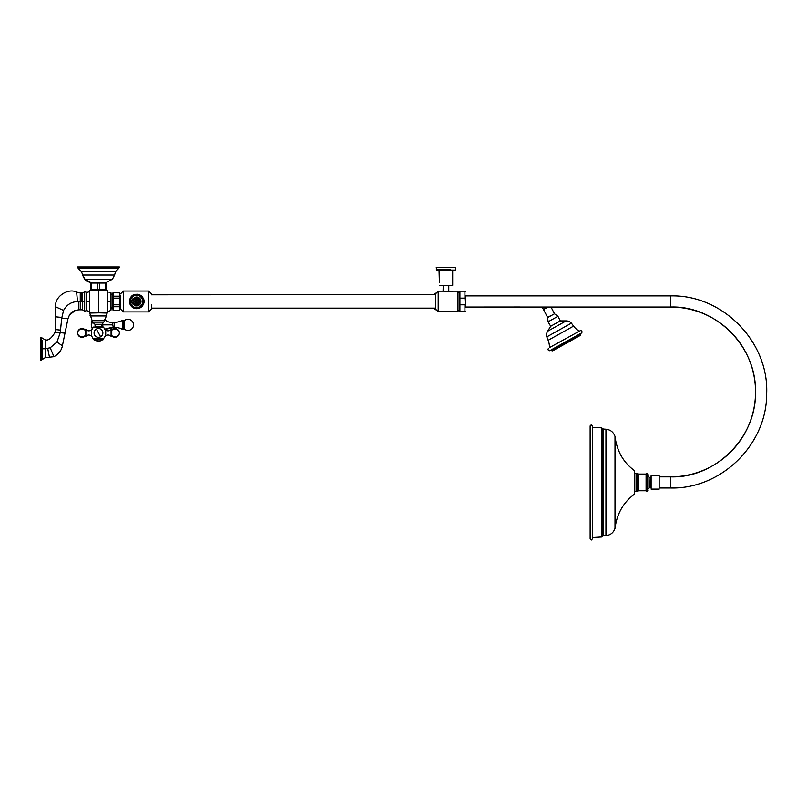 <?xml version="1.0" encoding="UTF-8"?>
<svg xmlns="http://www.w3.org/2000/svg" width="807" height="807" viewBox="0 0 807 807"><rect width="100%" height="100%" fill="white"/><g stroke="black" fill="none" stroke-linecap="round" stroke-linejoin="round"><path stroke-width="1.21" d="M86.117 294.999L86.228 294.414L86.117 294.999M86.228 295.483L86.228 296.905L86.228 295.483M86.228 298.267L86.228 298.993M86.228 299.74L86.228 310.1L89.638 312.329L86.228 310.1L86.228 301.475L89.567 301.475L86.228 301.475L86.228 292.87M86.228 293.133L86.228 293.728M86.228 301.546L86.228 302.151M86.843 292.739L89.567 291.488L86.228 292.84L86.228 301.475M109.096 292.406L111.003 292.84L111.003 301.475L111.003 295.12M111.003 298.822L111.003 309.616M89.567 312.612L98.474 312.612L98.474 290.338L98.474 312.612L107.381 312.612L107.381 290.338L89.567 290.338L89.567 312.662L107.381 312.662L89.728 313.055L92.623 322.154L93.34 322.154M111.003 310.1L107.381 312.309L111.003 310.1L111.003 292.84L111.003 301.475L107.381 301.475L111.003 301.475M111.003 307.83L112.506 307.83L111.003 307.588M111.003 293.476L111.003 294.03M111.003 294.192L112.506 294.232M109.691 292.598L111.003 292.84M86.228 307.739L86.228 308.264M86.117 308.072L86.228 310.1M86.228 294.101L86.117 301.475L86.117 292.174L84.523 291.821L82.496 293.123L76.655 292.205C69.099 287.817 54.694 295.705 55.491 306.761L55.169 332.161C51.648 338.244 48.329 340.816 45.192 339.888L41.571 337.659M86.117 308.99L86.117 301.475M84.523 291.821L84.523 301.475L82.496 301.475L82.496 309.827L84.523 311.129L86.117 310.776M82.496 309.827L78.874 309.827L78.41 301.525L77.482 301.596C71.298 301.828 66.668 304.774 63.571 310.433L61.736 318.089L67.97 318.725L69.473 315.002L75.485 310.352L78.874 309.827M67.939 318.725L62.411 345.81C61.503 350.46 58.679 354.102 53.938 356.704L45.192 357.703L42.216 359.539L42.196 340.534M61.796 317.454L55.491 316.818M41.571 359.932L42.216 359.539M122.704 320.197L122.704 329.518A0.555 0.555 0 0 0 123.4 329.387L124.56 329.256L124.56 320.46L123.4 320.329A0.555 0.555 0 0 0 122.704 320.197A16.705 16.705 0 0 1 114.493 322.356L112.839 322.356L112.768 324.858L102.792 324.858L102.802 327.087L102.792 324.192M122.704 329.518A16.705 16.705 0 0 0 114.493 327.36L105.203 329.448L113.273 327.36L112.768 324.858M113.162 327.087L105.011 329.064L113.162 327.087M124.56 320.46A5.568 5.568 0 0 1 133.548 324.858A5.568 5.568 0 0 1 124.56 329.256L123.4 329.387L123.4 320.329M107.745 324.858L108.794 324.858M104.658 319.451C106.615 321.549 109.338 322.518 112.839 322.356M92.038 320.53L91.241 324.858L92.19 328.651M106.151 313.055L107.22 313.055L106.272 315.396L105.314 315.396L106.897 315.396L106.242 316.677M101.531 324.303L94.994 324.303L95.135 326.805L101.41 326.805M101.541 327.087L101.783 324.303M92.139 320.682L104.809 320.682L106.272 315.961L90.677 315.961M107.22 313.055L90.656 312.612M90.455 283.055L106.494 283.055L106.494 289.824L90.455 289.824L90.455 283.025M91.574 283.055L91.574 289.824M97.365 283.055L97.365 289.824M99.594 283.055L99.594 289.824M105.374 283.055L105.374 289.824M94.58 339.888L98.03 341.543A7.515 6.597 -90 0 0 98.474 341.563A7.515 6.597 90 0 0 98.918 341.543L94.026 339.888L102.933 339.888L103.488 339.333L94.076 339.333M102.872 339.333L103.488 338.779L93.461 338.779L103.488 338.779L105.485 335.742L105.717 330.033C107.624 331.243 109.419 331.072 111.073 329.538L111.749 335.571A4.398 3.853 180 0 0 116.581 336.509A4.398 3.853 180 0 0 119.355 332.928A4.398 4.398 0 0 0 111.749 329.922L111.558 330.224M138.865 295.251L137.271 294.394A7.102 7.102 0 0 0 136.181 294.394M143.243 300.113L143.132 298.419A7.102 7.102 0 0 0 142.577 297.46L140.983 296.613M133.791 295.856C130.159 297.904 130.068 297.904 133.528 295.856C136.837 293.99 136.928 293.99 133.791 295.856C136.928 293.99 136.837 293.99 133.528 295.856L133.609 296.048C130.492 298.166 129.675 300.971 131.148 304.441C133.266 307.568 136.07 308.385 139.54 306.902C142.657 304.784 143.475 301.979 142.002 298.509A6.184 6.184 -90 0 0 133.609 296.048M139.661 307.094C136.524 308.96 136.605 308.96 139.924 307.094C136.605 308.96 136.524 308.96 139.661 307.094C143.293 305.046 143.384 305.046 139.924 307.094C143.384 305.046 143.293 305.046 139.661 307.094L139.54 306.902M142.577 305.49A7.102 7.102 0 0 0 143.132 304.532L143 302.837M130.452 300.597L130.32 304.532A7.102 7.102 0 0 0 130.875 305.49L136.181 308.556A7.102 7.102 0 0 0 137.271 308.556M134.517 305.621A4.459 4.449 -90 0 0 136.151 305.924L136.575 305.924A4.459 4.449 -90 0 0 140.882 300.375A4.459 4.449 -90 0 0 136.575 297.016L134.547 297.319M136.151 305.924A4.459 4.449 -90 0 0 138.29 305.379L140.468 300.375L136.151 297.016M136.04 305.651L140.327 301.475L139.53 299.024L135.98 297.299M136.121 305.651L140.267 301.475L136.131 297.299M140.216 301.475L135.919 297.299L140.146 301.475L136 305.651L140.216 301.475M139.187 301.475L140.025 301.475L135.879 305.651L140.095 301.475L135.737 297.299M140.025 301.475L135.818 297.299M135.677 305.651L139.974 301.475L135.616 297.299M135.828 305.651L139.904 301.475L135.697 297.299L139.853 301.475L135.637 305.651L139.782 301.475L135.657 297.299M135.435 305.651L139.732 301.475L135.374 297.299M135.515 305.651L139.661 301.475L135.536 297.299M135.314 305.651L139.611 301.475L135.314 297.299L139.54 301.475L135.394 305.651L139.49 301.475L135.011 297.299M135.374 305.651L139.419 301.475L135.223 297.299M135.072 305.651L139.369 301.475L135.102 297.299L139.298 301.475L140.146 301.475M131.612 301.475A3.339 3.339 -90 0 0 136.544 304.41A3.339 3.339 -90 0 0 134.951 298.136A3.339 3.339 -90 0 0 131.612 301.475L130.774 301.475L134.981 297.299L139.248 301.475L135.041 305.651L139.177 301.475L134.981 297.299M134.981 298.136L138.34 301.475L136.625 304.41L135.041 304.814M135.879 303.18A1.947 1.947 -90 0 0 134.951 299.528A1.947 1.947 -90 0 0 133.064 301.959A1.947 1.947 -90 0 0 135.879 303.18M135.798 299.72L135.727 299.76A1.947 1.947 -90 0 0 135.798 303.22M130.895 301.475L135.041 305.651M135.233 305.651L139.298 301.475L138.461 301.475M40.35 337.336L40.35 360.265L41.571 360.265L41.571 337.336L40.35 337.336M93.461 339.333L91.463 335.742L91.463 330.124L93.461 327.087L103.488 327.087L105.475 330.467M91.473 335.399L91.241 330.396M105.717 330.396L105.717 335.46M85.391 335.631L85.199 329.922A4.398 4.398 0 0 0 77.593 332.928A4.398 3.853 180 0 0 80.377 336.509A4.398 3.853 180 0 0 85.199 335.571L85.199 330.295A4.398 3.853 0 0 0 80.377 329.357A4.398 3.853 0 0 0 77.593 332.928A4.398 4.398 0 0 0 85.199 335.944L85.391 330.134M91.241 335.46L91.241 335.823C89.325 334.623 87.539 334.784 85.875 336.317L85.875 329.962M659.178 488.285L659.178 476.554M651.108 488.285L651.108 476.554M649.847 487.499L647.769 489.103L647.769 474.345L647.769 475.737L649.847 477.926M646.094 490.706L646.094 474.072L638.579 474.072L637.742 473.507L636.905 475.333M638.579 489.748L638.579 474.072M637.792 473.507L637.792 491.332L636.905 490.495L636.905 474.345M634.403 491.332L636.077 491.332L636.077 473.507L634.403 473.507M634.403 492.805L634.403 470.592C623.397 462.492 616.931 451.123 615.005 436.486L615.005 528.353C616.931 513.716 623.397 502.347 634.403 494.247L634.403 492.805M601.568 427.841L592.368 427.296L592.368 428.416L592.368 425.914L592.368 538.935L592.368 537.543L601.568 537.008L601.568 427.841L602.506 428.456L602.506 536.383L603.434 535.767L603.434 529.231L603.434 535.767L605.946 535.616L605.946 429.223C610.506 429.728 613.522 432.149 615.005 436.486M592.368 538.935L591.259 540.044L590.139 538.935L590.139 425.914L591.259 424.795L592.368 425.914M77.593 266.956L119.355 266.956L119.295 267.621L77.654 267.621L77.593 266.956M132.146 295.866A7.243 7.243 0 0 1 135.011 294.444M137.129 294.252A7.243 7.243 0 0 1 140.156 307.85M136.343 308.698A7.243 7.243 0 0 1 131.501 306.478C134.981 309.404 138.471 309.404 141.951 306.478L143.081 304.945C147.953 296.643 134.265 289.794 130.371 298.005A7.243 7.243 0 0 0 130.331 298.086M129.826 303.674A7.243 7.243 0 0 1 129.534 300.618M131.501 306.478C129.302 303.967 128.928 301.142 130.371 298.005M151.474 304.743L151.474 308.294M120.304 295.715L120.576 309.131L123.36 311.916L148.7 311.916L151.474 309.131M132.338 296.542A6.597 6.597 0 0 1 134.658 295.211M138.794 295.211A6.597 6.597 0 0 1 141.114 296.542M143.243 300.476A6.597 6.597 0 0 1 143.243 302.464M141.114 306.408A6.597 6.597 0 0 1 138.794 307.739M134.658 307.739A6.597 6.597 0 0 1 132.338 306.408M130.199 302.464A6.597 6.597 0 0 1 130.199 300.476M120.576 295.715L120.304 307.235M135.475 301.082A1.311 1.311 0 0 1 135.576 300.85L136.423 300.204M136.423 302.746A1.311 1.311 0 0 1 135.475 301.868M136.312 300.083A1.453 1.453 0 0 0 135.344 301.031M135.344 301.919A1.453 1.453 0 0 0 136.312 302.867M135.838 299.74A1.947 1.947 0 0 0 135.001 300.577L135.717 301.172A1.059 1.059 0 0 0 135.667 301.475L135.001 302.373L136.272 303.371M136.605 302.494A1.029 1.029 0 0 1 136.605 300.456M112.667 294.071L113.02 292.79L119.789 292.86L119.789 296.199L113.02 296.199L113.02 298.136L119.789 298.136L119.789 310.16L113.02 310.16L113.02 306.751L119.789 306.751M113.02 292.86L113.02 296.199M120.304 305.207L119.789 292.79L113.02 292.79L112.506 293.677L113.02 310.16L119.789 310.16L120.304 305.207M119.789 298.136L119.789 296.199M113.02 298.136L113.02 306.751M113.02 304.814L119.789 304.814M151.474 308.153L435.427 308.153M151.474 294.797L435.427 294.656L435.427 295.493M659.178 487.993L670.627 487.993L670.627 476.856A84.906 84.906 0 0 0 755.534 391.95A84.906 84.906 0 0 0 670.627 307.043L670.627 307.043C713.842 305.45 756.26 344.438 755.534 391.95C756.26 439.462 713.842 478.44 670.627 476.856L659.178 476.856M434.872 294.686L434.872 293.738L434.872 294.686M459.919 304.814L464.933 304.814L464.933 311.774L459.919 311.774L459.919 298.136L464.933 298.136L465.488 307.427M464.933 298.136L464.933 291.176L459.919 291.176L459.919 298.136M464.933 304.814L465.488 301.475L465.488 304.33M465.488 295.513L465.488 301.475L465.488 295.513M439.321 270.325L455.471 270.052L455.743 267.268L436.264 267.268L436.537 270.052L443.083 270.052L439.048 270.052L439.371 281.613M455.471 270.052L436.537 270.052M452.959 270.052L442.67 270.052M439.502 282.652L439.321 281.35M442.932 285.638L452.404 285.638L442.932 285.638M435.427 294.192L435.427 308.294M443.225 285.638L443.083 291.176L448.571 291.266M435.427 293.96L438.211 291.176L438.211 311.774L457.418 311.774L457.418 291.176L448.783 291.216L448.783 285.638M459.919 293.677L459.092 293.677L459.092 292.84L459.092 309.969M549.426 347.656L580.223 330.709L549.426 347.656A18.571 18.571 0 0 0 548.145 340.302L573.585 326.119A18.571 18.571 0 0 0 579.164 331.082M573.585 326.119L571.386 323.173L546.803 336.882L548.145 340.302M546.803 336.882A7.142 7.142 0 0 1 547.61 331.243L550.687 326.26L548.044 321.832L547.681 317.565L554.49 313.772L557.93 316.314L548.044 321.832M571.386 323.173A7.142 7.142 0 0 0 566.161 320.904L547.61 331.243M550.687 326.26L560.3 320.904L566.161 320.904M560.3 320.904L557.93 316.314M551.474 350.46L580.485 334.29A1.1 1.1 0 0 1 579.981 335.611L552.866 350.732L579.981 335.611A1.1 1.1 0 0 1 579.799 335.692L553.017 350.621A1.1 1.1 0 0 1 551.474 350.46L550.061 350.561L581.302 333.14A1.332 1.332 0 0 1 581.101 333.23L550.253 350.43A1.332 1.332 0 0 1 548.246 350.046A1.332 1.332 0 0 1 548.568 348.362M581.302 333.14A1.332 1.332 0 0 0 581.827 331.324A1.332 1.332 0 0 0 580.223 330.709M580.485 334.29L580.283 333.705M551.01 307.043L554.49 313.772L547.681 317.565M522.563 295.907A1.644 1.644 0 0 0 521.766 295.695L474.738 295.806A4.671 4.671 0 0 1 474.617 295.907M520.212 307.013L478.178 307.043M521.766 307.043L521.766 307.245A1.644 1.644 0 0 0 522.563 307.043M541.517 307.043A7.525 7.525 0 0 1 543.474 309.444L548.114 307.043M551.03 315.567L547.57 317.353L543.474 309.444M465.488 295.806L466.577 295.907M84.523 301.475L84.523 311.129M82.496 301.475L82.496 293.123M80.256 309.827L80.256 301.475L81.628 301.475L81.628 293.123M78.41 301.525L80.256 301.475L80.256 293.052M77.482 301.596L76.655 292.205M63.571 310.433L55.491 306.761M61.736 318.089L60.515 330.103L55.491 329.589M60.515 330.103L60.253 332.676L65.004 333.16L67.97 318.725M62.411 345.81L56.934 342.097L60.253 332.676L55.169 332.161M56.934 342.097L50.195 347.787L45.192 348.795L45.192 339.888M50.195 347.787L53.938 356.704M45.192 357.703L45.192 348.795L41.571 348.795M47.714 348.543L49.57 357.703M114.493 322.356L114.493 327.36M92.825 322.992L91.453 322.992M103.609 322.154L92.623 322.154L94.994 324.303M105.314 315.396L91.635 315.396M138.582 301.475L140.267 301.475M139.066 301.475L139.904 301.475M138.945 301.475L139.782 301.475M138.824 301.475L139.661 301.475M138.703 301.475L139.54 301.475M138.35 301.475L139.177 301.475M111.749 330.295L111.749 335.944A4.398 4.398 0 0 0 119.355 332.928A4.398 3.853 -0 0 0 116.581 329.357A4.398 3.853 -0 0 0 111.749 330.295M111.073 329.962L111.073 335.894M97.022 330.295L100.603 336.781A4.398 4.398 0 0 0 102.328 330.799A4.398 4.398 0 0 0 96.346 329.085A4.398 4.398 0 0 0 94.631 335.056A4.398 4.398 0 0 0 100.603 336.781L99.937 335.571M650.553 486.823L650.553 478.026M650.18 487.388L650.18 486.823L650.18 487.388M651.108 487.993L649.847 487.539L650.18 478.026M647.769 490.495L646.932 491.332L646.932 473.507L647.769 474.345M646.881 491.251L646.881 474.607M637.742 491.332L637.742 473.507M603.434 529.231L603.434 429.072L602.506 428.456M650.18 486.823L650.18 477.411L651.108 476.856M112.425 279.212L106.09 282.621L112.425 279.212L114.584 275.026L112.425 279.212L84.533 279.212L81.416 271.697L114.322 271.697M77.654 267.621L81.416 271.697L78.218 268.338L118.73 268.338L115.542 271.697L114.584 275.026L82.364 275.026L85.915 280.604M123.36 311.916L123.36 291.034L148.7 291.034L148.7 311.916M465.488 295.907L670.627 295.907L670.627 307.043L465.488 307.043M435.538 309.767L435.427 309.192M450.679 269.77L436.264 269.77M452.687 270.325L452.687 285.355L439.603 285.638M110.176 292.719L110.852 292.83M107.381 300.749L108.299 301.475M112.506 308.708L111.003 308.708M70.794 313.308L75.495 310.352C72.59 311.512 70.582 313.066 69.473 315.002L70.713 313.388M90.737 316.949L90.061 315.396M101.954 324.303L95.297 324.303M104.809 320.682L102.096 324.303M106.272 315.396L106.272 315.961M98.979 341.543L102.368 339.888L98.979 341.543A7.515 7.515 0 0 1 97.97 341.543M103.488 339.333L102.933 339.888M130.875 297.46A7.102 7.102 0 0 0 130.32 298.419M105.485 335.722L105.717 335.823C107.624 334.623 109.419 334.784 111.073 336.317L110.872 336.105M91.463 330.144L91.241 330.033C89.325 331.243 87.539 331.072 85.875 329.538L86.087 329.75M107.351 330.769L105.717 330.033M106.998 335.177L105.959 335.651M88.76 330.84L90.989 330.204M659.178 475.737L651.108 475.737M659.178 489.103L651.108 489.103M646.932 491.332L646.094 490.767L638.579 490.767L637.792 491.332M646.932 473.507L646.094 474.072M636.905 476.574L636.077 476.574M636.905 488.265L636.077 488.265M605.946 535.616C610.506 535.112 613.522 532.691 615.005 528.353M605.946 429.223L603.434 429.072M601.568 537.008L602.506 536.383M86.763 281.219L90.606 282.591M84.533 279.212L90.858 282.621M119.295 267.621L115.542 271.697M148.7 291.034L151.474 293.819M123.36 291.034L120.576 293.819M670.627 487.993C721.206 489.244 766.821 444.596 766.65 394.008C769.152 341.966 722.709 294.525 670.627 295.907M434.872 293.738L435.538 293.183M435.427 309.767L434.872 309.212M459.092 309.273L459.919 309.273M464.933 311.774L465.488 311.22M464.933 291.176L465.488 291.731M438.211 311.774L435.427 308.99M438.211 291.176L443.083 291.176M457.418 291.176L459.092 292.84M457.418 311.774L459.092 310.1M520.212 307.245L521.766 307.245M465.488 307.144L466.577 307.144M474.738 307.144L478.178 307.356"/></g></svg>
